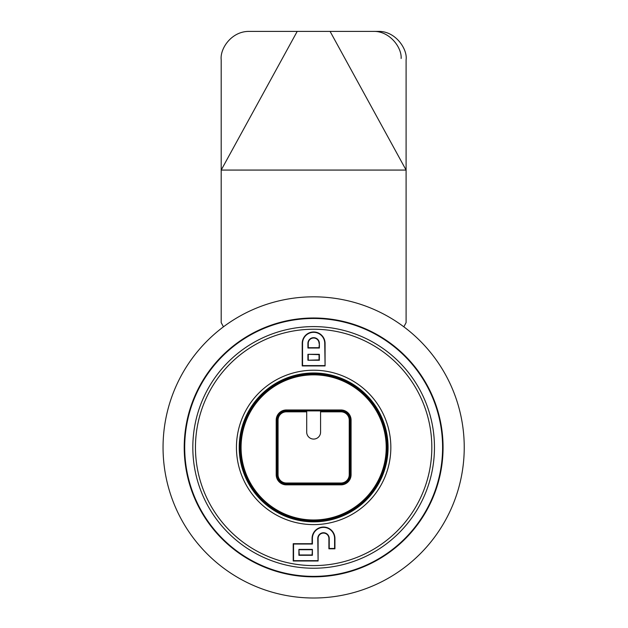 <?xml version="1.0" encoding="UTF-8"?>
<svg xmlns="http://www.w3.org/2000/svg" width="628" height="628" viewBox="0 0 628 628"><rect width="100%" height="100%" fill="white"/><g stroke="black" fill="none" stroke-linecap="round" stroke-linejoin="round"><path stroke-width="0.94" d="M384.658 428.469L385.608 428.469L386.848 434.011L385.906 434.011M327.047 375.151L327.047 374.209L332.597 375.45L332.597 376.408M242.636 466.369L241.678 466.369L240.438 460.819L241.38 460.819M300.239 519.678L300.239 520.62L294.689 519.387L294.689 518.43M313.647 372.993A74.418 74.418 0 0 0 249.19 484.628A74.418 74.418 0 0 0 378.095 484.628A74.418 74.418 0 0 0 313.647 372.993M240.438 460.819L241.215 459.9M327.047 374.209L326.128 374.987M386.848 434.011L386.071 434.937A73.5 73.5 0 0 1 301.165 519.843L300.239 520.62M325.076 365.936L325.076 343.414A11.43 11.43 0 0 0 313.647 331.976A11.43 11.43 0 0 0 302.217 343.414L302.217 365.936L325.076 365.936L324.739 343.414A11.092 11.092 0 0 0 313.647 332.314A11.092 11.092 0 0 0 302.547 343.414L302.547 365.598L324.739 365.598M318.106 561L318.106 538.384A5.393 5.393 0 0 1 323.546 533.086A5.393 5.393 0 0 1 328.899 538.479L328.899 548.801L334.936 548.801L334.936 538.479A11.43 11.43 0 0 0 323.506 527.049A11.43 11.43 0 0 0 312.069 538.479L312.069 543.691L293.213 543.691L293.213 561L318.106 561L317.768 538.384A5.731 5.731 0 0 1 323.553 532.748A5.731 5.731 0 0 1 329.237 538.479L329.237 548.464L334.598 548.464L334.598 538.479A11.092 11.092 0 0 0 323.506 527.387A11.092 11.092 0 0 0 312.406 538.479L312.406 544.029L293.551 544.029L293.551 560.663L317.768 560.663M313.647 370.222A77.197 77.197 0 0 1 380.497 486.017A77.197 77.197 0 0 1 246.788 486.017A77.197 77.197 0 0 1 313.647 370.222M319.377 343.414L319.377 348.03L307.916 348.03L307.916 343.414A5.731 5.731 0 0 1 313.647 337.676A5.731 5.731 0 0 1 319.377 343.414L319.04 347.7L308.246 347.7L308.246 343.414A5.393 5.393 0 0 1 313.647 338.013A5.393 5.393 0 0 1 319.04 343.414M307.916 354.318L319.377 354.318L319.377 360.236L307.916 360.236L307.916 354.318L319.04 354.655L319.04 359.899L307.916 360.236M308.246 359.899L308.246 354.655M312.406 549.39L312.406 555.301L298.912 555.301L298.912 549.39L312.406 549.39L312.069 554.964L299.25 554.964L298.912 549.39M299.25 549.72L312.069 549.72M313.647 576.842A129.431 129.431 0 0 1 201.557 382.703A129.431 129.431 0 0 1 425.729 382.703A129.431 129.431 0 0 1 313.647 576.842A129.431 129.431 0 0 1 201.557 382.703A129.431 129.431 0 0 1 425.729 382.703A129.431 129.431 0 0 1 313.647 576.842M401.127 58.483C401.951 47.547 389.627 30.953 373.487 31.4L376.015 31.4M330.085 31.4L378.449 31.4C395.695 31 407.666 49.384 406.096 59.715L406.096 170.07L330.085 31.4L248.837 31.4C231.347 31.4 219.894 48.733 221.197 59.715L221.197 170.07L297.201 31.4M223.442 326.827L221.197 322.611L221.197 170.07L406.096 170.07L406.096 322.611L403.843 326.827M205.819 552.538A150.587 150.587 0 0 1 276.524 301.471A150.587 150.587 0 0 1 458.597 488.239A150.587 150.587 0 0 1 205.819 552.538M306.707 410.9L306.707 411.827L286.376 411.827A8.321 8.321 0 0 0 278.055 420.148L278.055 474.69A8.321 8.321 0 0 0 286.376 483.01L340.918 483.01A8.321 8.321 0 0 0 349.239 474.69L349.239 420.148A8.321 8.321 0 0 0 340.918 411.827L320.578 411.827L320.578 410.9L286.376 410.9L286.376 409.974L340.918 409.974A10.166 10.166 0 0 1 351.083 420.148L351.083 474.69A10.166 10.166 0 0 1 340.918 484.855L286.376 484.855A10.166 10.166 0 0 1 276.202 474.69L276.202 420.148A10.166 10.166 0 0 1 286.376 409.974M240.147 447.419A73.5 73.5 0 0 1 313.647 373.919A73.5 73.5 0 0 1 387.138 447.419A73.5 73.5 0 0 1 313.647 520.91A73.5 73.5 0 0 1 240.147 447.419A73.5 73.5 0 0 1 313.647 373.919A73.5 73.5 0 0 1 387.138 447.419A73.5 73.5 0 0 0 313.647 373.919A73.5 73.5 0 0 0 240.147 447.419M320.578 410.9L340.918 410.9A9.247 9.247 0 0 1 350.165 420.148L350.165 474.69A9.247 9.247 0 0 1 340.918 483.937L286.376 483.937A9.247 9.247 0 0 1 277.129 474.69L277.129 420.148A9.247 9.247 0 0 1 286.376 410.9L286.376 411.827M306.707 411.827L306.707 432.143A6.932 6.932 0 0 0 313.647 439.074A6.932 6.932 0 0 0 320.578 432.143L320.578 411.827M313.647 326.599A120.812 120.812 0 0 1 418.272 507.824A120.812 120.812 0 0 1 209.014 507.824A120.812 120.812 0 0 1 313.647 326.599M313.647 318.467A128.952 128.952 0 0 0 184.695 447.419A128.952 128.952 0 0 0 313.647 576.371A128.952 128.952 0 0 0 442.599 447.419A128.952 128.952 0 0 0 313.647 318.467M313.647 329.237A118.182 118.182 0 0 0 211.291 506.506A118.182 118.182 0 0 0 415.995 506.506A118.182 118.182 0 0 0 313.647 329.237M241.074 447.419A72.573 72.573 0 0 0 349.929 510.266A72.573 72.573 0 0 0 349.929 384.572A72.573 72.573 0 0 0 241.074 447.419M351.083 420.148L349.239 420.148M340.918 411.827L340.918 409.974M351.083 474.69L349.239 474.69M278.055 420.148L276.202 420.148M340.918 484.855L340.918 483.01M278.055 474.69L276.202 474.69M286.376 484.855L286.376 483.01M253.806 31.4L251.271 31.4"/></g></svg>
